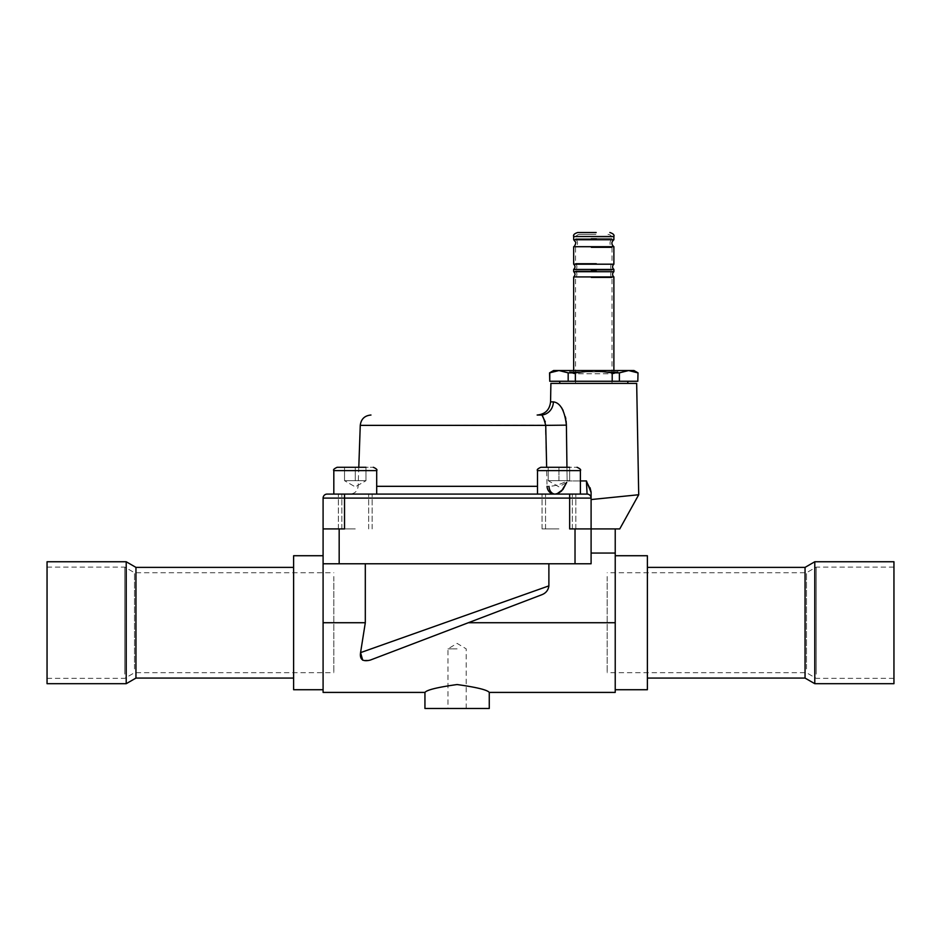 <?xml version="1.0" encoding="UTF-8"?>
<svg xmlns="http://www.w3.org/2000/svg" width="941" height="941" viewBox="0 0 941 941"><rect width="100%" height="100%" fill="white"/><g stroke="black" fill="none" stroke-linecap="round" stroke-linejoin="round"><path stroke-width="0.71" stroke-dasharray="4.71 3.53" d="M355.263 467.289L373.354 467.289L344.535 467.289L355.263 467.289L344.535 467.289L344.535 480.686L360.615 480.686L344.535 480.686L349.899 480.686L344.535 480.686L344.535 467.289L344.535 480.686L344.535 467.289L365.978 467.289L355.263 467.289L355.263 480.686L365.978 480.686L360.615 480.686L365.978 480.686L365.978 467.289L355.263 467.289L355.263 480.686L360.615 480.686L349.899 480.686L355.263 480.686L355.263 467.289L355.263 480.686L344.535 480.686L365.978 480.686L365.978 467.289L365.978 480.686L355.263 480.686L365.978 480.686L365.978 467.289M355.263 494.084L333.82 494.084L355.263 494.084M569.658 467.289L558.942 467.289L569.658 467.289L569.658 480.686L569.658 467.289L569.658 480.686L558.942 486.873L548.227 480.686L553.579 480.686L548.227 480.686L553.579 480.686L548.227 480.686L558.942 486.873L569.658 480.686L564.306 480.686L569.658 480.686L564.306 480.686L569.658 480.686L569.658 467.289L558.942 467.289L558.942 480.686L558.942 467.289L558.942 480.686L569.658 480.686L553.579 480.686L569.658 480.686L558.942 480.686L558.942 467.289L540.852 467.289L577.033 467.289L548.227 467.289L558.942 467.289L548.227 467.289L548.227 480.686L564.306 480.686L548.227 480.686L553.579 480.686L548.227 480.686L548.227 467.289M558.942 494.084L537.499 494.084L558.942 494.084M573.681 370.531L573.681 373.753L613.885 373.753L573.681 373.753L569.658 371.871L617.908 371.871L569.658 371.871L569.658 370.531L617.908 370.531L569.658 370.531M573.681 276.936L613.885 276.936M573.681 271.702L613.885 271.702M573.681 264.198L613.885 264.198M573.681 269.432L613.885 269.432M573.681 239.743L613.885 239.743M573.681 246.707L613.885 246.707M577.703 232.509L596.171 232.509M559.742 381.258L627.823 381.258L559.742 381.258M559.742 383.399L627.823 383.399L559.742 383.399M549.568 381.258L549.568 372.859M633.987 370.531L553.579 370.531M638.01 381.258L638.01 372.859M637.81 372.859L628.6 370.531L619.39 372.859L619.39 381.258L612.203 381.258L612.203 372.859L593.783 370.531L575.363 372.859L575.363 381.258L568.176 381.258L568.176 372.859L575.363 372.859M613.885 370.531L613.885 373.753L617.908 371.871L617.908 370.531M568.176 372.859L558.966 370.531L549.756 372.859M612.203 372.859L619.39 372.859M637.81 381.258L619.39 381.258M612.203 381.258L575.363 381.258M568.176 381.258L549.756 381.258M293.616 555.731L293.616 689.729M135.951 678.073L135.951 567.388M126.212 683.695L126.212 561.753M47.05 683.695L47.05 561.753M124.777 674.121L124.777 567.117L124.777 674.121M47.05 571.328L47.05 678.343L47.05 571.328M134.516 668.922L134.516 572.74L134.516 668.922M333.82 576.527L333.82 672.709L333.82 576.527M647.384 689.729L647.384 555.731M805.049 567.388L805.049 678.073M814.788 561.753L814.788 683.695M893.95 561.753L893.95 683.695M816.223 674.121L816.223 567.117L816.223 674.121M893.95 571.328L893.95 678.343L893.95 571.328M806.484 668.922L806.484 572.74L806.484 668.922M607.18 576.527L607.18 672.709L607.18 576.527M362.708 660.206L370.342 660.064L541.428 594.888C545.792 593.3 548.274 590.301 548.885 585.878L548.885 563.765L591.101 563.765L591.101 528.924L606.286 528.924L569.658 528.924L591.101 528.924L569.658 528.924L569.658 498.107L591.101 498.107L591.101 499.553L591.101 492.543L591.101 528.924L619.754 528.924M323.092 528.924L323.092 498.107L344.535 498.107L344.535 528.924L323.092 528.924L344.535 528.924L323.092 528.924L323.092 563.765L365.308 563.765L365.308 622.73L360.568 652.619L548.885 585.878M323.092 692.411L323.092 555.731L323.092 689.729L323.092 563.765L591.101 563.765L591.101 553.049L591.101 563.765L323.092 563.765M591.101 553.049L591.101 528.924L591.101 553.049L615.226 553.049L591.101 553.049L615.226 553.049L615.226 692.411M489.261 708.491L424.944 708.491M457.103 648.855L447.987 648.855L457.103 648.855M457.103 684.542C476.628 687.283 487.356 689.906 489.261 692.411C487.356 689.906 476.628 687.283 457.103 684.542C437.565 687.283 426.849 689.906 424.944 692.411C426.849 689.906 437.565 687.283 457.103 684.542M365.308 563.765L548.885 563.765M370.342 660.064L541.428 594.888M560.624 406.347L556.896 402.924L553.379 401.866A13.397 12.527 90 0 1 540.852 415.028L542.498 416.228M545.298 421.874L547.074 486.321A8.046 7.305 90 0 0 554.378 494.084L327.115 494.084A4.023 4.023 0 0 0 323.092 498.107A4.023 4.023 0 0 1 327.115 494.084M593.783 499.283L591.101 499.553L591.101 528.924L591.101 499.553M590.066 487.779L586.419 480.933L567.129 480.933L566.4 425.144L360.262 425.367M566.117 421.027L565.812 418.968M565.365 416.816L563.13 410.452M561.506 407.582L560.754 406.524M566.952 467.289L567.129 480.933C560.848 484.274 554.802 486.085 549.003 486.368L547.074 486.321L549.003 486.368A8.046 6.152 -90 0 0 555.155 494.084L554.378 494.084M550.897 383.399L636.669 383.399M587.008 493.919L556.966 493.825M540.852 415.028L537.158 415.028M580.385 480.933L567.129 480.933C560.848 484.274 554.802 486.085 549.003 486.368M591.101 498.107A4.023 4.023 0 0 0 587.078 494.084A4.023 4.023 0 0 1 591.101 498.107M360.615 480.686L365.978 480.686L360.615 480.686M344.535 480.686L349.899 480.686L344.535 480.686L355.263 486.873L365.978 480.686L355.263 486.873L344.535 480.686M558.942 467.289L540.852 467.289C537.782 468.677 536.664 469.794 537.499 470.629L580.385 470.629C581.22 469.794 580.103 468.677 577.033 467.289M355.263 528.924L338.372 528.924L355.263 528.924M558.942 528.924L542.063 528.924L558.942 528.924M591.077 383.399L612.003 383.399L591.077 383.399M595.888 234.391L579.574 234.391L595.888 234.391M596.488 270.879L575.563 270.879L596.488 270.879M591.077 270.255L612.003 270.255L591.077 270.255M596.488 263.374L575.563 263.374L596.488 263.374M591.077 247.659L612.003 247.659L591.077 247.659M596.488 238.791L575.563 238.791L596.488 238.791M591.077 277.76L612.003 277.76L591.077 277.76M333.82 494.084L333.82 470.629L376.694 470.629C377.541 469.794 376.424 468.677 373.354 467.289M573.681 236.532L613.885 236.532M365.308 622.73L323.092 622.73M615.226 622.73L468.359 622.73M575.022 563.765L575.022 528.924M339.172 563.765L339.172 528.924M553.379 401.866L550.567 401.866M537.499 486.321L376.694 486.321M344.535 494.084L344.535 498.107L569.658 498.107L569.658 494.084M591.077 238.402L612.003 238.402L591.077 238.402M376.694 494.084L376.694 470.629M580.385 494.084L580.385 470.629M537.499 494.084L537.499 470.629M47.05 678.343L124.777 678.343L134.516 672.709L333.82 672.709M47.05 567.117L124.777 567.117L134.516 572.74L333.82 572.74M893.95 567.117L816.223 567.117L806.484 572.74L607.18 572.74M893.95 678.343L816.223 678.343L806.484 672.709L607.18 672.709M466.207 708.491L466.207 648.855L457.103 643.385L447.987 648.855L447.987 708.491M358.792 467.289L358.133 486.321C357.521 491.061 354.851 493.649 350.087 494.084M368.66 528.924L368.66 494.084L368.66 528.924M341.854 528.924L341.854 494.084L341.854 528.924M372.142 528.924L372.142 494.084L372.142 528.924M338.372 528.924L338.372 494.084L338.372 528.924M572.34 528.924L572.34 494.084L572.34 528.924M545.545 528.924L545.545 494.084L545.545 528.924M575.821 528.924L575.821 494.084L575.821 528.924M542.063 528.924L542.063 494.084L542.063 528.924M579.574 234.391C577.139 234.627 575.798 235.968 575.563 238.402L575.563 238.791C578.209 241.755 578.209 244.707 575.563 247.659L575.563 263.374C577.339 265.668 577.339 267.962 575.563 270.255L575.563 270.879C577.339 273.172 577.339 275.466 575.563 277.76L575.563 383.399M607.992 234.391C610.427 234.627 611.768 235.968 612.003 238.402L612.003 238.791C609.356 241.755 609.356 244.707 612.003 247.659L612.003 263.374C610.227 265.668 610.227 267.962 612.003 270.255L612.003 270.879C610.227 273.172 610.227 275.466 612.003 277.76L612.003 383.399"/><path stroke-width="1.41" d="M613.885 239.743L573.681 239.743L573.681 236.532L613.885 236.532L613.885 239.743C611.238 242.072 611.238 244.389 613.885 246.707L613.885 264.198C612.12 265.95 612.12 267.691 613.885 269.432L613.885 271.702C612.12 273.443 612.12 275.195 613.885 276.936L573.681 276.936L573.681 370.531M613.885 271.702L573.681 271.702C575.445 273.443 575.445 275.195 573.681 276.936M613.885 264.198L573.681 264.198C575.445 265.95 575.445 267.691 573.681 269.432L573.681 271.702M613.885 269.432L573.681 269.432M613.885 246.707L573.681 246.707L573.681 264.198M596.171 232.509L577.703 232.509C574.363 233.603 573.022 234.944 573.681 236.532M627.823 381.258L627.823 383.399M549.756 372.859L549.756 381.258L549.568 372.859L558.966 370.531L633.987 370.531L638.01 372.859L637.81 381.258L638.01 372.859M549.568 372.859L553.579 370.531L558.966 370.531L568.176 372.859L568.176 381.258L575.363 381.258L575.363 372.859L593.783 370.531L612.203 372.859L612.203 381.258L619.39 381.258L619.39 372.859L628.6 370.531L637.81 372.859M619.39 372.859L612.203 372.859M575.363 372.859L568.176 372.859M575.363 381.258L612.203 381.258M619.39 381.258L637.81 381.258M549.756 381.258L568.176 381.258M293.616 567.388L135.951 567.388L135.951 678.073L293.616 678.073M135.951 567.388L126.212 561.753L126.212 683.695L135.951 678.073M126.212 561.753L47.05 561.753L47.05 683.695L126.212 683.695M647.384 678.073L805.049 678.073L805.049 567.388L647.384 567.388M805.049 678.073L814.788 683.695L814.788 561.753L805.049 567.388M814.788 683.695L893.95 683.695L893.95 561.753L814.788 561.753M569.658 494.084L569.658 498.107L323.092 498.107A4.023 4.023 0 0 1 327.115 494.084L587.078 494.084L586.419 480.933L591.101 492.543L591.101 498.107L569.658 498.107L569.658 528.924L619.754 528.924L638.716 494.743L593.783 499.283L638.716 494.743L636.669 383.399L550.897 383.399L550.567 401.866L553.379 401.866C560.342 402.772 564.682 410.535 566.4 425.144L566.117 421.027M591.101 492.543L591.101 563.765L323.092 563.765L323.092 528.924L344.535 528.924L344.535 494.084M323.092 689.729L293.616 689.729L293.616 555.731L323.092 555.731M615.226 555.731L647.384 555.731L647.384 689.729L615.226 689.729M362.708 660.206L360.568 652.619L365.308 622.73L365.308 563.765M548.885 585.878C548.274 590.301 545.792 593.3 541.428 594.888L370.342 660.064C362.826 661.993 359.568 659.512 360.568 652.619L548.885 585.878L548.885 563.765M457.103 684.542C476.628 687.283 487.356 689.906 489.261 692.411C487.356 689.906 476.628 687.283 457.103 684.542C437.565 687.283 426.849 689.906 424.944 692.411C426.849 689.906 437.565 687.283 457.103 684.542M323.092 563.765L323.092 692.411L424.944 692.411L424.944 708.491L489.261 708.491L489.261 692.411L615.226 692.411L615.226 553.049L591.101 553.049M541.428 594.888L370.342 660.064M550.567 401.866C549.65 409.876 545.192 414.263 537.158 415.028L540.852 415.028C541.828 413.558 543.451 417.016 545.733 425.367L360.262 425.367C361.062 419.051 364.626 415.604 370.966 415.028M542.498 416.228L545.298 421.874M591.089 492.049L590.066 487.779M565.812 418.968L565.623 417.933M565.517 417.463L565.365 416.816M563.13 410.452L561.506 407.582M546.65 467.289L545.733 425.367L566.4 425.144L566.952 467.289M591.101 499.553L593.783 499.283M554.378 494.084A8.046 7.305 90 0 1 547.074 486.321M323.092 498.107L323.092 528.924M549.003 486.368A8.046 6.152 -90 0 0 555.155 494.084L558.295 493.319L561.624 490.943L566.705 482.392L562.918 489.52L556.966 493.825M580.385 480.933L586.419 480.933L587.078 494.084A4.023 4.023 0 0 1 591.101 498.107A4.023 4.023 0 0 0 587.078 494.084A4.023 4.023 0 0 1 591.101 498.107M553.379 401.866A13.397 12.527 -90 0 1 540.852 415.028M376.694 494.084L376.694 470.629L333.82 470.629C332.985 469.794 334.09 468.677 337.172 467.289L365.978 467.289M333.82 494.084L333.82 470.629C332.985 469.794 334.09 468.677 337.172 467.289L355.263 467.289M548.227 467.289L569.658 467.289M580.385 494.084L580.385 470.629L537.499 470.629C536.664 469.794 537.782 468.677 540.852 467.289L558.942 467.289M365.308 622.73L323.092 622.73M615.226 622.73L468.359 622.73M575.022 563.765L575.022 528.924M339.172 563.765L339.172 528.924M376.694 486.321L537.499 486.321M613.885 276.936L613.885 370.531M573.681 239.743L575.504 242.025C576.704 242.237 573.939 247.754 573.681 246.707M613.885 236.532C614.544 234.944 613.203 233.603 609.862 232.509M559.742 383.399L559.742 381.258M615.226 553.049L615.226 528.924M360.262 425.367L358.792 467.289M376.694 470.629C377.541 469.794 376.424 468.677 373.354 467.289M537.499 494.084L537.499 470.629M580.385 470.629C581.22 469.794 580.103 468.677 577.033 467.289"/></g></svg>
